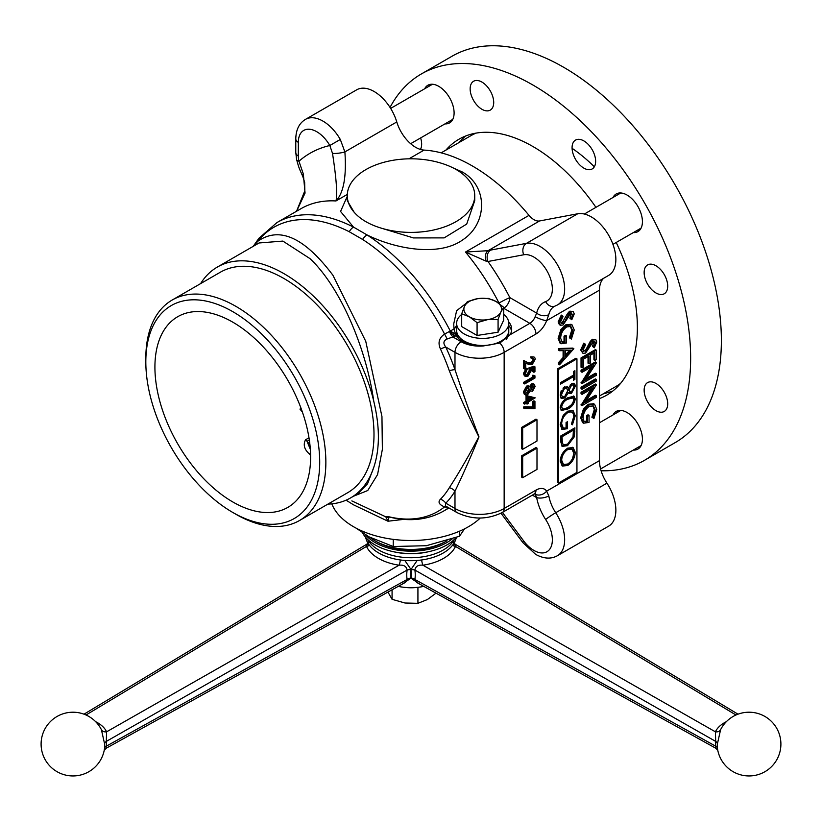 <?xml version="1.0" encoding="UTF-8"?>
<svg xmlns="http://www.w3.org/2000/svg" width="822" height="822" viewBox="0 0 822 822"><rect width="100%" height="100%" fill="white"/><g stroke="black" fill="none" stroke-linecap="round" stroke-linejoin="round"><path stroke-width="1.23" d="M95.65 721.695A34.822 20.242 179.7 0 1 97.551 722.713A34.822 20.242 179.7 0 1 106.593 731.816L106.295 741.413A24.393 14.272 -59.3 0 1 106.428 743.735A24.393 14.272 -59.3 0 1 106.295 746.191A5.795 2.928 5.7 0 0 104.589 747.886A20.642 12.073 120.7 0 0 104.702 745.811A20.642 12.073 120.7 0 0 104.589 743.848L101.404 729.71A29.469 17.128 -0.3 0 0 101.044 728.991A31.873 31.873 0 0 0 41.1 744.074A31.873 31.873 0 0 0 57.037 771.683A31.873 31.873 0 0 0 104.394 749.366L104.589 747.886M717.801 750.281L715.88 748.277L416.795 582.51L414.894 579.469A5.795 3.853 -170.8 0 0 411 578A5.795 3.853 -9.2 0 0 407.106 579.469A34.493 20.18 -59.3 0 1 407.106 570.057C406.438 566.327 403.756 564.714 399.06 565.207L106.593 731.816A5.795 4.562 -24.5 0 1 101.404 729.71M404.825 560.46L411.134 569.687A30.435 17.807 120.7 0 0 410.825 574.013A30.435 17.807 120.7 0 0 411.134 577.989M411.134 578.01L402.061 584.247M423.823 586.394A38.439 22.194 180 0 1 398.177 586.394A38.439 22.194 180 0 0 423.823 586.394M104.394 749.356L104.199 750.27L106.12 748.277L405.205 582.51L407.106 579.469L106.295 746.191C105.997 748.955 106.1 748.934 106.593 746.119M104.589 743.848A5.795 3.72 -6.4 0 1 106.295 741.413L407.106 570.057A5.795 2.743 -172.2 0 1 411 569.677A5.795 2.743 -7.8 0 1 414.894 570.057C415.552 566.337 418.234 564.724 422.94 565.207A5.795 1.233 81.4 0 1 421.645 559.967M366.242 546.466C366.91 543.506 367.002 543.486 366.499 546.404A46.011 26.746 179.7 0 0 399.06 565.207A5.795 1.233 98.6 0 0 400.355 559.967M86.012 714.996L366.499 546.404A5.795 4.562 155.3 0 0 369.438 545.233M599.485 395.988L615.565 386.7A144.867 83.639 -120 0 0 620.61 383.36M563.81 387.912A144.867 83.639 60 0 1 563.563 389.166M476.123 133.102A144.867 83.639 -120 0 0 470.708 135.784L441.167 152.851M390.029 107.435A223.091 128.797 60 0 1 421.347 73.959A223.091 128.797 60 0 1 421.357 73.959A223.091 128.797 60 0 1 644.438 202.757A223.091 128.797 60 0 1 644.438 460.361L644.438 460.361A223.091 128.797 60 0 1 601.108 470.78M421.347 73.959L452.079 56.215A223.091 128.797 60 0 1 675.17 185.012A223.091 128.797 60 0 1 675.17 442.616L644.438 460.361L675.17 442.616M633.3 232.605A21.732 12.546 -120 0 0 637.923 231.609A21.732 12.546 -120 0 0 637.923 206.517A21.732 12.546 -120 0 0 616.192 193.971L616.192 193.971A21.732 12.546 -120 0 0 613.017 197.486M444.979 123.886A21.732 12.546 -120 0 0 449.603 122.889A21.732 12.546 -120 0 0 449.603 97.797A21.732 12.546 -120 0 0 427.872 85.252L427.872 85.252A21.732 12.546 -120 0 0 424.697 88.755M633.3 450.066A21.732 12.546 -120 0 0 637.923 449.069A21.732 12.546 -120 0 0 637.923 423.977A21.732 12.546 -120 0 0 616.192 411.432L616.192 411.432A21.732 12.546 -120 0 0 613.017 414.935M420.422 149.429A16.656 9.617 -120 0 0 420.617 137.942M575.523 140.089L575.523 140.089A16.656 9.617 -120 0 0 575.523 159.324A16.656 9.617 -120 0 0 592.189 168.942A16.656 9.617 -120 0 0 592.189 149.707A16.656 9.617 -120 0 0 575.523 140.089M647.592 382.6L647.592 382.6A16.656 9.617 -120 0 0 647.592 401.835A16.656 9.617 -120 0 0 664.248 411.452A16.656 9.617 -120 0 0 664.248 392.217A16.656 9.617 -120 0 0 647.592 382.6M445.904 150.107A147.765 85.313 60 0 1 459.015 139.195L459.015 139.195A147.765 85.313 60 0 1 595.94 207.339M616.212 242.469A147.765 85.313 60 0 1 606.78 395.125L606.78 395.125A147.765 85.313 60 0 1 599.485 398.578M647.592 264.92L647.592 264.92A16.656 9.617 -120 0 0 647.592 284.155A16.656 9.617 -120 0 0 664.248 293.773A16.656 9.617 -120 0 0 664.248 274.538A16.656 9.617 -120 0 0 647.592 264.92M473.606 81.244L473.606 81.244A16.656 9.617 -120 0 0 473.606 100.49A16.656 9.617 -120 0 0 490.261 110.107A16.656 9.617 -120 0 0 490.261 90.872A16.656 9.617 -120 0 0 473.606 81.244M572.081 148.299A130.379 75.275 60 0 1 594.337 166.774M617.075 193.54A130.379 75.275 60 0 1 617.589 194.259M638.375 230.252A130.379 75.275 60 0 1 638.735 231.064M618.432 410.589A21.732 12.546 -120 0 0 617.117 412.572M637.389 447.702A21.732 12.546 -120 0 0 639.773 447.548M430.112 84.399A21.732 12.546 -120 0 0 428.796 86.392M449.069 121.512A21.732 12.546 -120 0 0 451.453 121.368M618.432 193.129A21.732 12.546 -120 0 0 617.117 195.112M637.389 230.242A21.732 12.546 -120 0 0 639.773 230.088M447.959 507.369L444.568 506.907C439.061 504.605 437.694 502.047 440.458 499.231A156.714 90.482 -120 0 0 449.326 487.693C458.522 473.585 468.365 456.621 478.856 436.801C468.787 416.785 458.943 394.776 449.326 370.763A156.714 90.482 -120 0 0 440.458 348.99C437.684 342.795 439.061 337.821 444.568 334.092L454.001 329.006L456.035 335.787L447.096 339.013C443.366 340.688 442.924 343.36 445.781 347.038A162.859 94.027 60 0 1 454.987 369.664C463.012 393.779 471.016 416.179 478.99 436.893C470.636 457.309 462.642 475.414 454.987 491.176L454.987 508.489A34.771 20.077 0 0 0 504.153 508.489L535.975 490.118A17.385 10.039 -60 0 1 546.651 491.124L548.808 495.902A28.976 16.728 -120 0 0 555.713 512.733L606.934 483.172A28.976 16.728 60 0 1 599.485 460.618L599.485 290.145A28.976 16.728 60 0 1 603.584 278.319M454.001 329.006L453.734 323.919L456.621 310.706L466.115 303.339M456.631 325.512A28.976 16.728 0 0 0 454.124 330.054M453.754 333.485A28.976 16.728 0 0 0 454.206 335.818M508.643 321.803A28.976 16.728 180 0 1 511.674 329.252A28.976 16.728 180 0 1 510.072 334.749L499.817 343.062L483.131 345.98A28.976 16.728 180 0 1 462.221 341.079A28.976 16.728 180 0 1 456.035 335.787M453.199 167.935L462.221 171.942C488.545 186.594 487.271 223.738 462.92 239.726C439.462 256.865 396.07 249.292 367.044 234.928A8.693 4.726 122.8 0 0 362.594 239.449L349.268 231.753A164.051 94.715 -120 0 0 257.718 241.349C279.357 226.091 304.417 237.383 332.92 275.247L365.769 341.366L381.953 416.548L382.374 449.326L377.555 474.623L367.742 490.529L353.552 496.211M490.744 250.073L526.481 243.343A34.771 20.077 60 0 1 540.064 246.456A34.771 20.077 60 0 1 562.782 277.096A34.771 20.077 60 0 1 557.45 304.952L608.67 275.38A34.771 20.077 -120 0 0 613.993 247.525A34.771 20.077 -120 0 0 591.285 216.885A34.771 20.077 -120 0 0 577.691 213.771L539.581 220.954L488.073 250.689L490.744 250.073A8.693 6.956 79.3 0 0 487.991 261.499A175.281 101.198 60 0 1 509.856 297.615A8.693 0.606 -27.2 0 0 499.005 303.03A166.589 96.184 -120 0 0 465.499 252.035L488.073 250.689A8.693 5.795 75.1 0 0 486.244 261.232L465.499 252.035L529.008 215.364A166.589 96.184 -120 0 0 472.465 166.023A166.589 96.184 -120 0 0 424.07 150.097A28.976 16.728 60 0 1 396.779 121.954A34.771 20.077 -120 0 0 374.123 91.509A34.771 20.077 -120 0 0 356.738 89.793L305.527 119.354A34.771 20.077 60 0 1 322.902 121.081A34.771 20.077 60 0 1 340.308 139.463L344.88 151.916C346.607 176.535 343.637 192.882 335.982 200.958C337.534 194.259 336.373 178.405 332.509 153.385A8.693 1.685 -8 0 0 344.88 151.916L396.779 121.954M373.774 401.28C366.026 346.863 339.712 286.518 310.007 258.632L282.86 241.082L259.064 242.973L217.347 267.058A133.277 76.949 60 0 1 283.98 273.664A133.277 76.949 60 0 1 373.774 401.28C379.918 426.885 379.918 448.915 373.774 467.358A133.277 76.949 60 0 1 350.614 497.896A133.277 76.949 60 0 1 327.916 504.112M200.609 283.611A133.277 76.949 60 0 1 217.347 267.058M299.496 520.521L347.634 492.727A127.307 73.497 -120 0 0 367.146 390.717A127.307 73.497 -120 0 0 283.98 278.535A127.307 73.497 -120 0 0 220.327 272.226L172.188 300.03A127.307 73.497 60 0 1 235.842 306.329A127.307 73.497 60 0 1 319.008 418.511A127.307 73.497 60 0 1 299.496 520.521A127.307 73.497 60 0 1 235.842 514.223L232.77 512.445A122.961 70.99 -120 0 0 319.707 462.252A122.961 70.99 -120 0 0 232.77 311.651A122.961 70.99 -120 0 0 145.823 361.855A122.961 70.99 -120 0 0 232.76 512.445A122.961 70.99 -120 0 0 232.77 512.445L235.842 514.223M301.099 408.431L299.948 409.089A110.097 63.561 -120 0 0 302.362 411.945M310.603 455.398L309.082 453.682C304.263 449.295 303.071 444.671 305.507 439.801L308.99 437.787M232.77 322.152A110.097 63.561 -120 0 0 177.716 316.706A110.097 63.561 -120 0 0 160.845 404.927A110.097 63.561 -120 0 0 232.77 501.944A110.097 63.561 -120 0 0 287.813 507.4A110.097 63.561 -120 0 0 304.685 419.169A110.097 63.561 -120 0 0 232.77 322.152M309.329 439.976L307.027 441.301L310.346 449.367M331.821 503.855A81.121 46.833 0 0 0 353.635 526.779A81.121 46.833 0 0 0 480.274 518.035M403.643 519.381L387.963 521.22L353.635 504.883L346.072 500.187M351.837 500.906L385.795 516.833C385.867 516.298 387.84 516.483 391.704 517.398A164.051 94.715 -120 0 0 444.568 506.907A8.693 3.535 110.8 0 1 446.202 506.352M511.51 331.03A28.976 16.728 0 0 0 508.777 325.512M387.963 521.22L385.795 516.833A8.693 8.364 134.6 0 0 388.981 517.387L387.963 521.22M439.852 162.787A63.736 36.795 0 0 0 347.264 195.595A63.736 36.795 0 0 0 354.159 212.251C360.416 219.402 369.746 224.786 382.148 228.413A63.736 36.795 0 0 0 474.736 195.595A63.736 36.795 0 0 0 467.841 178.939C461.584 171.798 452.254 166.404 439.852 162.787M347.264 195.595L347.264 200.66L354.159 212.251M382.148 228.413L413.435 237.918L444.127 237.897L466.711 224.067L474.736 200.66L474.736 195.595M253.207 246.353L258.94 238.236L276.983 222.546A166.589 96.184 60 0 1 353.511 227.108L367.044 234.928A166.589 96.184 60 0 1 450.333 331.122A8.693 5.014 -120 0 0 455.039 336.362M349.268 231.753A8.693 5.302 117.1 0 1 353.511 227.108L340.555 211.449L347.264 196.345M258.94 238.236A8.693 6.915 38.4 0 0 257.718 241.349L253.885 245.963M449.449 331.492A8.693 4.11 -112.3 0 0 453.323 337.195L461.132 341.705A26.078 15.053 0 0 0 483.131 345.98M362.594 239.449A164.051 94.715 -120 0 1 444.568 334.092A8.693 1.48 -120 0 1 447.096 339.013M440.458 348.99A8.693 1.12 155.3 0 1 445.781 347.038L454.987 352.35A8.693 5.014 -60 0 1 461.132 341.705M449.326 370.763A8.693 2.168 160.5 0 1 454.987 369.664L454.987 352.35A34.771 20.077 180 0 0 504.153 352.35L504.153 508.489A8.693 5.014 -120 0 1 502.355 512.466C487.169 519.874 471.982 519.874 456.785 512.466A8.693 5.014 -60 0 1 454.987 508.489L445.781 503.167L445.36 505.869L456.785 512.466M449.326 487.693A8.693 6.761 -149.1 0 1 454.987 491.176A162.859 94.027 60 0 1 445.781 503.167A8.693 7.008 -135.4 0 0 440.458 499.231M310.552 453.354A8.693 5.949 137.6 0 0 309.082 453.682M145.823 361.855L145.823 358.3A127.307 73.497 60 0 1 172.188 300.03M357.95 493.662L367.537 483.809L373.774 467.358M332.509 153.385L329.817 145.515L340.308 139.463M303.328 174.007L298.951 161.215A210.052 121.276 60 0 1 329.817 145.515A26.078 15.053 -120 0 0 309.719 129.27A26.078 15.053 -120 0 0 298.324 142.37L298.324 156.026A20.283 11.714 -120 0 0 298.951 161.215A8.693 3.339 167.1 0 1 296.619 159.612L296.619 159.612C299.27 169.168 299.116 168.068 302.815 176.514L302.815 176.514A8.693 3.586 154.3 0 1 303.328 174.007L305.065 193.078L296.578 211.233M571.424 339.054L570.376 338.387L572.77 330.783L570.889 326.519L566.769 326.879C562.885 329.756 560.84 333.547 560.635 338.274L562.32 342.332L565.053 342.312L565.053 336.794L566.522 335.941L566.522 342.949L561.077 343.76L559.166 338.993L561.878 330.249L566.707 325.43L572.061 324.865L574.239 329.992L571.424 339.054L569.358 337.791L571.742 330.197L570.324 326.262M570.376 338.387L569.358 337.791M572.77 330.783L571.742 330.197M561.827 341.962L564.026 341.716L564.026 336.198L565.495 335.355L565.495 336.537M565.053 342.312L564.026 341.716M565.053 336.794L564.026 336.198M566.522 335.941L565.495 335.355M561.077 343.76L560.059 343.164L558.138 338.397L560.851 329.663L565.68 324.844L571.033 324.279L572.061 324.865M559.166 338.993L558.138 338.397M561.878 330.249L560.851 329.663M566.707 325.43L565.68 324.844M562.299 315.658L561.272 315.073L558.138 321.916L559.361 324.639L560.388 325.235L559.166 322.512L562.299 315.658L563.029 316.645L560.635 321.659L561.457 323.642L563.07 323.498L562.043 322.912L567.683 313.357L569.872 311.168L573.222 311.507L574.239 313.912L571.814 319.727L569.903 318.299L571.567 312.987M561.025 323.21L562.043 322.912M563.07 323.498L564.478 322.09L563.45 321.505M564.478 322.09L566.759 317.785L565.731 317.2M566.759 317.785L568.711 313.953L570.889 311.764L569.872 311.168M570.889 311.764L573.222 311.507M569.903 318.299L570.951 318.905L572.77 314.59L571.742 314.004M572.77 314.59L570.951 313.213L563.049 324.998L560.388 325.235M569.934 312.627L566.646 317.837M564.385 322.049L563.399 323.272M559.166 322.512L558.138 321.916M524.652 407.948L523.419 407.928L523.85 406.756L532.872 406.89L532.872 401.403L533.92 400.797L533.92 401.979M524.446 408.513L524.878 407.352L533.899 407.476L533.899 401.999L534.947 401.393L534.947 408.668L524.446 408.513L523.419 407.928M524.878 407.352L523.85 406.756M533.899 407.476L532.872 406.89M533.899 401.999L532.872 401.403M534.947 401.393L533.92 400.797M532.564 398.516L528.114 397.56L528.114 401.085L532.564 398.516M528.114 399.903L531.074 398.197M527.066 404.116L527.066 402.759L524.703 404.116L524.703 403.057L527.066 401.691L527.066 396.081L535.214 397.838L528.114 402.153L528.114 403.51L527.066 404.116L526.049 403.345M527.066 402.934L526.049 403.53M524.6 402.996L523.676 403.53L523.676 402.472L526.049 401.105L526.049 395.495L535.214 397.838M524.703 404.116L523.676 403.53M524.703 403.057L523.676 402.472M527.066 401.691L526.049 401.105M527.066 396.081L526.049 395.495M545.654 301.592A8.693 7.069 -110.6 0 0 554.86 306.174L554.264 306.452A28.976 16.728 -120 0 0 548.808 314.631L546.651 320.652A8.693 1.88 -159 0 1 535.163 316.675L536.674 313.1A37.668 21.742 60 0 1 545.654 301.592A26.078 15.053 -120 0 0 548.736 274.271A26.078 15.053 -120 0 0 523.727 254.769L487.991 261.499L486.244 261.232M502.437 512.414L523.727 541.01A26.078 15.053 -120 0 0 533.92 550.442A26.078 15.053 -120 0 0 551.274 546.363A26.078 15.053 -120 0 0 545.654 519.504A37.668 21.742 60 0 1 536.674 497.618L535.163 494.166A8.693 6.843 -34.6 0 0 546.651 491.124L599.485 460.618M545.654 519.504A8.693 0.678 -33.2 0 1 555.713 512.733A34.771 20.077 60 0 1 557.45 555.703L608.67 526.142A34.771 20.077 -120 0 0 606.934 483.172M532.368 495.132L536.674 497.618A8.693 3.74 -10.3 0 0 548.808 495.902M594.347 347.788L593.463 346.956L595.303 342.661L594.696 341.161L593.494 341.284L585.583 353.07L582.921 353.296L581.699 350.573L584.832 343.73L585.562 344.716L583.168 349.73L585.603 351.569L587.011 350.162L591.244 342.014L593.433 339.835L592.405 339.239L595.765 339.578L596.772 341.983L594.347 347.788L592.446 346.37L594.101 341.058M593.433 339.835L595.765 339.578M593.463 346.956L592.446 346.37M595.303 342.661L594.285 342.075M591.162 341.962L585.932 351.343M582.921 353.296L580.671 349.987L583.805 343.144L584.524 344.11M581.699 350.573L580.671 349.987M591.244 342.014L590.227 341.428L592.405 339.239M596.412 350.213L595.385 349.617L581.041 357.899L581.041 367.239L582.068 367.835L582.068 358.495L596.412 350.213L596.412 359.553L594.933 360.406L593.916 359.81L593.916 353.141M594.933 360.406L594.933 352.546L590.525 355.094L590.525 362.954L589.055 363.797L588.028 363.211L588.028 356.532M589.055 363.797L589.055 355.947L583.538 359.132L583.538 366.982L582.068 367.835M582.068 358.495L581.041 357.899M596.412 373.774L596.412 375.264L582.068 383.545L593.33 365.79L582.068 372.294L582.068 370.804L581.041 370.219L595.385 361.937L596.412 362.841L585.12 380.298L596.412 373.774L595.385 373.188L586.343 378.408M582.068 370.804L596.412 362.523M581.339 382.785L591.08 367.085M582.068 383.545L581.041 382.949M582.068 383.206L581.041 382.61M582.068 372.294L581.041 371.698L581.041 370.219M582.068 388.097L581.041 388.683L581.041 387.193L595.385 378.921L596.412 379.507L596.412 380.997L582.068 389.279L581.041 388.683M582.068 389.279L582.068 387.789L596.412 379.507M582.068 387.789L581.041 387.193M596.412 395.855L596.412 397.345L582.068 405.626L593.33 387.871L582.068 394.375L582.068 392.885L581.041 392.289L595.385 384.018L596.412 384.912L585.12 402.369L596.412 395.855L595.385 395.269L586.343 400.489M582.068 392.885L596.412 384.604M581.339 404.866L591.08 389.166M582.068 405.626L581.041 405.03M582.068 405.287L581.041 404.691M582.068 394.375L581.041 393.779L581.041 392.289M592.919 417.833L595.303 410.229L593.433 405.955L589.302 406.325C585.418 409.202 583.373 412.993 583.168 417.72C583.219 421.213 584.689 422.559 587.586 421.758L587.586 416.24L589.055 415.387L589.055 422.395L583.62 423.207L581.699 418.439L584.411 409.695L589.24 404.876L594.594 404.311L596.772 409.438L593.957 418.501L591.891 417.237L594.285 409.644L592.868 405.708M595.303 410.229L594.285 409.644M587.586 421.758L586.559 421.162L586.559 415.644L588.028 414.802L588.028 415.983M587.586 416.24L586.559 415.644M589.055 415.387L588.028 414.802M583.62 423.207L582.593 422.611L580.671 417.843L583.384 409.109L588.223 404.28L593.566 403.715L594.594 404.311M581.699 418.439L580.671 417.843M584.411 409.695L583.384 409.109M589.24 404.876L588.223 404.28M592.96 417.864L591.891 417.237M593.957 418.501L592.939 417.905M531.793 358.474L531.793 357.416C533.879 356.409 535.019 357.036 535.214 359.296L532.163 364.629L528.495 364.362L525.751 362.985L525.751 368.482L524.703 369.088L524.703 361.053L528.947 363.19L532.081 363.622L534.156 359.851L533.509 358.31L530.776 357.889L530.776 356.82L533.694 356.943M531.793 357.416L530.776 356.82M524.703 369.088L523.676 368.503L523.676 360.468L527.919 362.605L531.063 363.026L533.139 359.265L532.913 358.166M524.703 361.053L523.676 360.468M528.947 363.19L527.919 362.605M532.081 363.622L531.063 363.026M534.156 359.851L533.139 359.265M533.899 372.274L533.899 368.256L531.207 369.17L531.402 370.445L528.053 376.106L525.422 376.425L524.446 374.061L527.334 368.79L525.494 373.517L526.265 375.222L528.094 375.017L530.354 370.866L529.83 368.564L534.947 366.818L534.947 371.667L533.899 372.274L532.872 371.688L532.872 368.605M525.422 376.425L524.395 375.829L523.419 373.476L526.306 368.194L527.334 368.79M524.446 374.061L523.419 373.476M525.813 374.801L527.066 374.431L529.327 370.27L528.803 367.968L533.92 366.222L534.947 366.818M528.094 375.017L527.066 374.431M530.354 370.866L529.327 370.27M529.83 368.564L528.803 367.968M534.947 378.038L524.703 383.956L523.676 383.36L523.676 382.302L532.872 376.99L532.872 375.171L534.947 375.849L534.947 378.038M524.703 383.956L524.703 382.888L523.676 382.302M524.703 382.888L533.899 377.586L532.872 376.99M533.899 377.586L533.899 375.767L534.947 375.849M533.899 375.767L532.872 375.171M526.768 387.296L524.487 391.714M527.673 393.615L529.83 389.474L527.57 387.758L525.494 391.909L527.673 393.615L526.645 393.019L528.803 388.888L528.474 387.481M527.251 386.905L526.553 387.162M525.782 393.296L526.645 393.019M529.83 389.474L528.803 388.888M530.416 390.81L527.693 394.663L525.566 394.992L524.323 394.293L523.419 391.909L526.583 386.083L528.546 385.878L530.416 387.388L532.584 384.408L531.557 383.812L533.303 383.689L535.214 386.361L532.553 391.251L529.964 390.81M525.196 394.776L524.539 394.406M525.566 394.992L523.419 391.909M524.446 392.505L527.601 386.679L526.583 386.083M527.601 386.679L529.563 386.474M532.584 384.408L534.331 384.285M531.793 385.035L530.087 386.936M532.584 390.162L534.156 386.905L532.564 385.477L530.878 388.847L532.584 390.162L531.567 389.577L532.964 385.313M532.153 384.706L531.546 384.891M531.053 389.751L531.567 389.577M534.156 386.905L533.139 386.309M565.598 350.552L565.598 356.471L571.074 350.388L565.598 350.552M565.598 354.734L569.482 350.429M564.128 358.094L564.128 350.593L559.535 350.727L559.535 349.103L573.869 348.682L559.535 364.814L559.535 363.201L564.128 358.094L563.101 357.508L563.101 350.624M559.535 350.727L558.508 350.131L558.508 348.518L572.852 348.086L573.869 348.682M559.535 349.103L558.508 348.518M564.056 358.063L558.508 364.228L558.508 362.605L563.101 357.508M559.535 364.814L558.508 364.228M574.897 370.712L574.897 379.415L573.427 380.267L573.427 376.661L560.553 384.09L560.553 382.6L573.427 375.171L573.427 371.565L574.897 370.712M573.869 371.308L573.869 378.829L574.897 379.415M560.553 382.908L572.4 376.065L573.427 376.661M564.118 409.007L567.725 407.548C570.889 406.099 572.913 403.54 573.797 399.862L572.872 397.899L567.725 399.266C564.55 400.643 562.525 403.181 561.662 406.869L562.577 408.832L564.118 409.007M561.395 403.561L560.635 406.284L561.662 406.869M560.635 406.284L562.577 408.832M572.872 397.899L571.845 397.314L566.707 398.68L563.214 401.157M571.393 404.784L566.697 408.442L560.994 410.116M573.458 395.999L574.239 398.372L573.242 402.153M567.725 397.786L574.013 396.225L575.266 398.968C574.331 403.736 571.814 407.085 567.725 409.037L561.457 410.476L560.193 407.671C561.149 402.944 563.656 399.656 567.725 397.786M574.239 398.372L575.266 398.968M566.697 408.442L567.725 409.037M560.553 436.102L574.897 427.82L574.383 436.718L567.55 445.658L562.258 446.377L560.553 441.229L560.553 436.102M573.026 436.646L573.427 430.163L562.032 436.739L562.392 443.161L563.563 444.743L567.55 444.168L573.026 436.646M573.427 430.163L572.4 429.567L561.005 436.143L561.364 442.575L562.392 443.161M561.364 442.575L563.563 444.743M561.005 438.044L562.032 438.64M561.005 436.143L562.032 436.739M570.067 442.164L566.522 445.062L561.806 446.038M573.869 428.416L573.355 436.133L571.804 439.801M573.869 430.574L574.897 431.17M573.355 436.133L574.383 436.718M566.522 445.062L567.55 445.658M567.673 449.613C563.954 452.213 561.95 455.768 561.662 460.269L563.512 464.502L567.735 464.019C571.475 461.399 573.489 457.813 573.797 453.261L571.937 449.161L567.673 449.613L566.646 449.028L564.878 450.333M561.498 455.429L560.635 459.683L561.662 460.269M571.937 449.161L570.92 448.565L566.646 449.028M560.635 459.683L562.484 463.906L563.512 464.502M572.574 447.291L574.239 451.751L572.605 458.286M569.697 462.519L566.707 464.913L561.878 465.725M575.266 452.347C574.897 457.946 572.389 462.334 567.735 465.499L562.371 466.064L560.193 461.183C560.583 455.635 563.07 451.288 567.663 448.134L573.098 447.538L575.266 452.347L574.239 451.751M566.707 464.913L567.735 465.499M571.403 424.111L573.797 416.507C573.509 412.295 571.516 411 567.786 412.603C563.913 415.48 561.868 419.271 561.662 423.998L563.327 428.046L566.07 428.036L566.07 422.518L567.54 421.665L567.54 428.673L562.104 429.485L560.193 424.717L562.906 415.973L567.735 411.154L573.078 410.589L575.266 415.716L572.451 424.779L571.403 424.111M571.352 411.986L566.769 412.017L567.786 412.603M566.769 412.017L563.563 415.007M562.967 415.881L560.635 423.402L561.662 423.998M560.635 423.402L562.299 427.45L563.327 428.046M572.544 410.342L574.239 415.12L571.424 424.183M566.522 422.261L566.522 428.077L561.621 429.135M566.522 428.077L567.54 428.673M574.239 415.12L575.266 415.716M565.248 396.183L563.707 397.437L564.735 398.023L561.457 398.331M563.707 397.437L560.738 397.889M561.241 398.187L560.193 395.002L564.611 386.843L568.547 387.84L571.588 383.668C573.92 382.754 575.153 383.668 575.266 386.391L571.547 393.245L569.379 393.461L568.547 392.618L564.735 398.023M566.841 386.361L568.547 387.84M571.567 385.169L569.194 389.875L570.026 391.827L571.598 391.724L573.797 387.162L572.934 385.056L570.324 384.706M568.403 387.758L568.177 389.279L569.194 389.875M572.934 385.056L570.54 384.573M568.177 389.279L570.026 391.827M564.704 396.553L567.725 390.758L566.625 388.2L564.57 388.354L561.662 394.17C561.693 396.553 562.71 397.345 564.704 396.553M566.625 388.2L565.598 387.604L563.553 387.758L564.57 388.354M561.2 390.666L560.635 393.574L562.207 396.327M563.553 387.758L562.988 388.159M571.865 391.549L568.875 393.06M568.434 392.926L567.581 392.115L568.547 392.618M573.468 383.288L574.239 385.806L573.561 388.909M574.239 385.806L575.266 386.391M570.519 392.649L571.547 393.245M576.941 358.824L576.941 472.373L558.508 483.017L558.508 369.468L576.941 358.824L575.924 358.238L557.48 368.883L557.48 482.432L558.508 483.017M558.508 369.468L557.48 368.883M536.992 448.124L536.992 469.413L522.658 477.695L522.658 456.405L536.992 448.124L535.975 447.538L521.631 455.82L521.631 477.109L522.658 477.695M522.658 456.405L521.631 455.82M536.992 419.744L536.992 441.034L522.658 449.305L522.658 428.015L536.992 419.744L535.975 419.148L521.631 427.43L521.631 448.72L522.658 449.305M522.658 428.015L521.631 427.43M529.389 386.802L531.557 383.812M584.36 421.409L586.559 421.162M583.558 351.282L585.983 349.576L590.227 341.428M548.808 314.631A8.693 6.031 -167 0 1 536.674 313.1L509.856 297.615A8.693 5.014 -60 0 1 503.711 308.26L529.83 323.344A8.693 5.014 120 0 0 535.163 316.675M529.008 215.364A14.488 8.364 -120 0 0 539.581 220.954M450.333 331.122L454.977 333.711M448.658 507.77A166.589 96.184 60 0 1 443.572 511.089C428.714 519.422 411.843 521.682 392.978 517.86L392.978 517.86A8.693 6.319 -78.5 0 1 391.704 517.398M569.04 311.774A147.765 85.313 60 0 1 569.399 313.007M574.958 384.624A147.765 85.313 60 0 1 574.681 386.052M446.849 540.855L445.216 541.801A48.385 27.938 180 0 1 376.784 541.801L375.151 540.855A50.697 29.273 0 0 0 446.849 540.855A50.697 29.273 0 0 0 447.024 540.753M370.106 537.465A50.697 29.273 0 0 0 375.151 540.855L376.784 541.801M356.306 528.258L369.006 536.838L393.245 546.507L393.245 539.366M393.245 546.507L426.371 545.716L459.498 536.252L464.543 528.844M459.498 536.252L459.498 531.207M456.169 537.557A50.697 29.273 180 0 1 411 553.525A50.697 29.273 180 0 1 362.471 532.728M452.059 539.057A50.697 29.273 180 0 1 411 551.161A50.697 29.273 180 0 1 365.348 534.619M393.512 551.726A45.631 26.345 0 0 0 428.488 551.726M456.302 537.496A45.631 26.345 180 0 1 443.264 552.98A45.631 26.345 180 0 1 395.978 559.227A45.631 26.345 180 0 1 365.667 537.362M454.556 539.232A45.631 26.345 180 0 1 443.264 550.01A45.631 26.345 180 0 1 367.444 539.232M717.411 743.848A20.642 12.073 -120.7 0 0 717.411 747.886L717.606 749.366A31.873 31.873 0 0 0 764.963 771.683A31.873 31.873 0 0 0 780.9 744.074A31.873 31.873 0 0 0 720.956 728.991A29.469 17.128 0.3 0 0 720.596 729.71L717.411 743.848A5.795 3.72 6.4 0 0 715.705 741.413L715.407 731.816A5.795 4.562 -155.5 0 0 720.596 729.71M419.939 584.247L410.846 578.123M410.866 577.989A30.435 17.807 -120.7 0 0 411.175 574.013A30.435 17.807 -120.7 0 0 410.866 569.687L417.175 560.46M735.988 714.996L455.501 546.404C454.998 543.496 455.09 543.506 455.758 546.466M726.35 721.695A34.822 20.242 -179.7 0 0 724.449 722.713A34.822 20.242 -179.7 0 0 715.407 731.816L422.94 565.207A46.011 26.746 -179.7 0 0 455.501 546.404A5.795 4.562 24.7 0 1 452.562 545.233M717.411 747.886A5.795 2.928 -5.7 0 0 715.705 746.191A24.393 14.272 59.3 0 1 715.705 741.413L414.894 570.057A34.493 20.18 59.3 0 1 415.244 574.958A34.493 20.18 59.3 0 1 414.894 579.469L715.705 746.191C716.003 748.955 715.9 748.934 715.407 746.119M403.879 587.288A30.424 17.56 0 0 0 418.121 587.288M435.989 593.165L427.389 599.546L417.925 603.317L404.999 603.009L392.073 599.32L387.953 592.066M392.073 599.32L392.073 589.785M417.925 603.317L417.925 587.309M620.579 383.391A144.867 83.639 60 0 1 615.606 386.679M470.739 135.774A144.867 83.639 60 0 1 476.082 133.102M559.433 361.577A137.623 79.457 60 0 1 559.453 363.17M461.697 314.415A26.078 15.053 0 0 0 456.631 323.334A26.078 15.053 0 0 0 464.266 333.989A26.078 15.053 0 0 0 492.686 337.246A26.078 15.053 0 0 0 508.777 323.334L508.777 330.434A26.078 15.053 0 0 1 492.686 344.346A26.078 15.053 0 0 1 464.266 341.079A26.078 15.053 0 0 1 456.631 330.434A26.078 15.053 0 0 0 472.722 344.346A26.078 15.053 0 0 0 501.143 341.079A26.078 15.053 0 0 0 508.777 330.434L508.777 332.797A26.078 15.053 0 0 1 506.157 339.383M456.631 323.334L456.631 332.797A26.078 15.053 0 0 0 458.584 338.52M461.697 326.591L461.697 313.768L461.697 326.591L477.079 335.468L477.079 322.645L469.383 316.83L461.697 313.768L464.512 306.329L467.328 301.643L477.829 298.643L488.33 298.396L496.015 301.458A18.834 10.871 0 0 0 477.829 298.643A18.834 10.871 0 0 0 464.512 306.329A18.834 10.871 0 0 0 469.383 316.83A18.834 10.871 0 0 0 487.58 319.645A18.834 10.871 0 0 0 500.896 311.959A18.834 10.871 0 0 0 496.015 301.458L503.711 307.274L503.711 320.087L503.711 307.274L500.896 311.959L498.081 319.398L498.081 332.211L503.711 320.087M508.777 323.334A26.078 15.053 0 0 0 503.711 314.415M498.081 332.211L498.081 319.398L487.58 319.645L477.079 322.645L477.079 335.468L498.081 332.211M408.966 158.821L424.07 150.097M523.727 541.01A8.693 1.408 143.3 0 0 522.905 542.654L500.988 513.216M523.727 254.769A8.693 6.956 79.3 0 1 526.481 243.343L577.691 213.771M305.507 439.801A8.693 5.014 -120 0 1 307.027 441.301A121.687 70.25 -120 0 0 309.915 444.579M298.324 142.37A8.693 5.014 180 0 1 295.776 138.826C296.012 129.568 299.27 123.084 305.527 119.354M298.324 156.026A8.693 5.014 180 0 1 295.776 152.481L295.776 138.826M347.295 194.424L335.982 200.958A166.589 96.184 -120 0 0 301.068 208.634L276.983 222.546M498.718 303.195L499.005 303.03A8.693 5.014 -120 0 0 499.344 303.657M499.817 343.062A8.693 5.014 -120 0 1 504.153 352.35L535.975 333.989A17.385 10.039 -60 0 0 546.651 320.652L599.485 290.145M534.177 493.231L535.389 493.58L534.177 494.094A8.693 5.014 -120 0 0 535.975 490.118M566.707 398.68L567.725 399.266M535.975 333.989A8.693 5.014 -120 0 0 529.83 323.344L510.072 334.749M367.824 544.894L368.297 542.684L366.807 544.195L83.998 714.174M421.357 73.959L452.079 56.215M620.816 192.975L584.339 214.039M641.098 228.105L612.945 244.36M641.098 445.565L600.594 468.951M620.816 410.435L599.485 422.755M452.778 119.375L410.64 143.706M432.495 84.255L390.645 108.412M557.45 555.703C551.069 559.268 543.825 558.837 535.718 554.418L522.905 542.654M358.094 493.58L350.614 497.896M295.776 152.481L296.619 159.612M296.537 211.254L304.839 190.817L304.654 182.35L302.815 176.514M534.177 494.094L502.355 512.466M554.86 306.174L557.45 304.952M443.572 511.089L448.997 507.965M392.978 517.86L389.885 517.151M738.002 714.174L455.193 544.195L453.703 542.684L454.176 544.894M602.855 394.046L612.647 391.149M457.988 143.131L465.396 136.103"/></g></svg>
